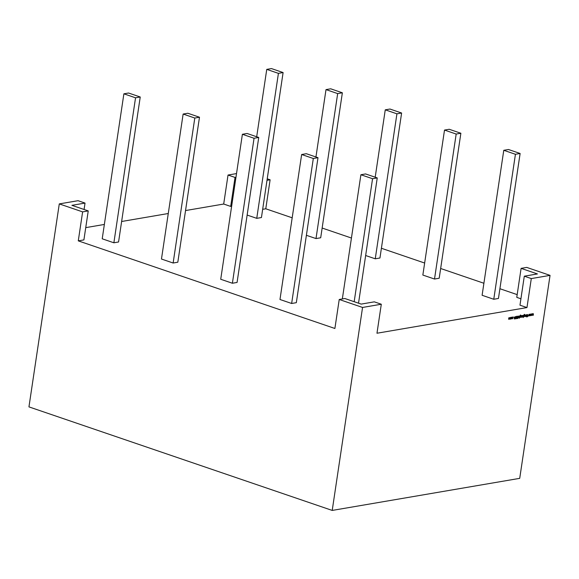 <?xml version="1.0" encoding="UTF-8"?>
<svg xmlns="http://www.w3.org/2000/svg" width="579" height="579" viewBox="0 0 579 579"><rect width="100%" height="100%" fill="white"/><g stroke="black" fill="none" stroke-linecap="round" stroke-linejoin="round"><path stroke-width="0.87" d="M511.322 317.285L511.764 318.059L511.062 319.036L510.627 318.255L511.503 317.292M511.286 318.609L510.685 318.834M515.513 317.147L516.041 316.452L516.417 316.879L515.65 317.133L516.113 318.284L515.665 318.891L515.513 317.147M516.273 317.017L515.766 316.604M518.212 317.784L517.785 318.53L517.691 317.878L518.14 316.148L518.017 317.82M520.557 315.736L520.991 316.489L519.732 317.531L520.051 315.656L520.637 315.085L521.114 315.526L520.622 315.287L520.072 316.134L520.724 315.743M519.87 316.626L520.297 317.458L519.783 317.162M520.637 315.085L520.955 315.468M520.984 315.548L520.347 315.215M522.989 316.554L522.49 316.966L522.28 316.264L523.561 315.222L523.206 317.596L523.221 316.633L522.548 317.031M525.66 316.098L525.189 316.503L525.276 314.925L525.479 316.373L526.231 314.766L525.978 316.46L525.298 316.575M525.117 316.04L525.479 316.373M531.522 313.861L531.754 315.468L531.464 314.332L530.9 315.62L530.733 314.455L530.074 315.758L530.791 313.984L530.986 315.135L531.522 313.861M526.97 307.572L531.298 278.579L550.05 275.372L519.718 478.348L332.216 510.425L362.555 307.449L381.3 304.236L376.972 333.236L526.97 307.572L519.971 305.184L524.299 276.19L531.298 278.579M533.216 313.572L533.44 315.179L533.15 314.042L532.593 315.331L532.419 314.165L531.768 315.468L532.477 313.695L532.68 314.846L533.216 313.572M529.836 314.151L530.06 315.758L529.771 314.621L529.206 315.91L529.04 314.744L528.388 316.047L529.097 314.274L529.293 315.425L529.836 314.151M527.737 314.506L527.52 316.8L527.52 315.946L526.572 316.966L527.462 315.801L526.861 314.658L527.57 315.627L527.737 314.506M526.564 314.708L526.311 316.402L526.564 314.708M524.444 315.07L524.878 315.83L523.619 316.865L523.937 314.99L524.523 314.419L525.001 314.86L524.502 314.621L523.952 315.468L524.61 315.077M523.749 315.96L524.183 316.793L523.669 316.503M524.523 314.419L524.842 314.802M524.871 314.882L524.227 314.556M522.041 315.483L521.925 317.154L521.52 317.249L522.041 315.483M521.404 315.591L521.151 317.285L521.404 315.591M519.102 317.205L518.632 317.625L518.719 316.047L518.922 317.495L519.674 315.888L519.32 318.262L519.334 317.285L518.741 317.697M518.56 317.162L518.922 317.495M517.402 316.597L517.329 318.544L517.163 316.489L516.367 318.711L517.192 316.25L517.583 316.662L517.192 316.25M517.445 316.872L516.931 316.409L516.548 316.858M515.411 316.612L514.333 319.058L513.986 316.858L514.239 317.538L514.919 317.422L515.411 316.612M512.639 317.06L513.11 317.82L512.364 318.819L511.923 318.508L512.972 317.864L512.603 317.27L512.068 317.538L512.835 317.075M512.053 318.378L512.364 318.819L511.923 318.508M512.972 317.864L512.372 317.191L511.93 317.553M508.76 319.333L508.847 317.741L509.021 319.188L509.6 317.61L509.766 319.058L510.483 317.458L510.229 319.152L509.426 318.92L508.854 319.391M508.724 318.588L509.021 319.188M509.477 318.407L509.766 319.058M381.3 304.236L374.309 301.847L361.18 304.098L344.852 298.518L339.229 299.481L334.894 328.481L78.281 240.864L82.616 211.871L59.282 203.902L28.95 406.885L332.216 510.425M78.281 240.864L83.904 239.901L88.24 210.908L71.912 205.335L85.033 203.084L78.035 200.696L59.282 203.902M88.24 210.908L82.616 211.871M84.078 209.489L85.033 203.084M267.223 178.81L270.111 179.794L266.999 180.322M236.514 173.584L228.032 175.039L235.031 177.427L235.964 177.268M292.185 217.805L265.775 208.787L262.663 209.323M265.775 208.787L270.111 179.794M550.05 275.372L526.724 267.404L521.1 268.367L537.428 273.939L524.299 276.19M339.229 299.481L362.555 307.449M517.17 294.624L499.909 288.726M483.899 283.261L440.655 268.497M424.646 263.032L381.402 248.268M351.439 238.034L322.148 228.039M185.541 210.561L223.697 204.032L230.695 206.421L235.031 177.427M223.697 204.032L228.032 175.039M85.735 227.634L104.358 224.449M121.626 221.496L168.272 213.513M291.642 303.476L296.325 302.679L317.994 157.691L306.334 153.71L301.645 154.513L279.975 299.495L291.642 303.476L313.311 158.494L301.645 154.513M232.389 283.247L237.072 282.443L258.741 137.462L247.081 133.481L242.391 134.285L220.722 279.266L232.389 283.247L254.058 138.265L242.391 134.285M173.135 263.018L177.818 262.215L199.487 117.233L187.82 113.252L183.138 114.049L161.469 259.037L173.135 263.018L194.797 118.036L183.138 114.049M113.875 242.789L118.565 241.986L140.234 97.004L128.567 93.016L123.884 93.82L102.215 238.801L113.875 242.789L135.544 97.8L123.884 93.82M256.75 218.341L278.419 73.359L283.102 72.556L261.44 217.545L256.75 218.341L247.146 215.062M316.004 238.577L337.673 93.588L342.363 92.792L320.694 237.774L316.004 238.577L306.4 235.298M375.257 258.806L396.926 113.824L401.616 113.021L379.947 258.002L375.257 258.806L365.653 255.527M460.87 133.25L439.2 278.231L434.511 279.035L422.851 275.054L444.513 130.072L449.203 129.269L460.87 133.25L456.18 134.053L444.513 130.072M520.123 153.478L498.454 298.46L493.764 299.263L482.104 295.283L503.773 150.301L508.456 149.498L520.123 153.478L515.433 154.282L503.773 150.301M520.926 298.786L516.765 297.367L521.1 268.367M231.636 206.262L230.695 206.421M493.764 299.263L515.433 154.282M434.511 279.035L456.18 134.053M375.192 177.217L385.259 109.836L389.949 109.033L401.616 113.021M396.926 113.824L385.259 109.836M315.939 156.989L326.006 89.607L330.696 88.804L342.363 92.792M337.673 93.588L326.006 89.607M256.685 136.76L266.753 69.379L271.442 68.575L283.102 72.556M278.419 73.359L266.753 69.379M135.544 97.8L140.234 97.004M194.797 118.036L199.487 117.233M254.058 138.265L258.741 137.462M313.311 158.494L317.994 157.691M358.531 303.186L377.247 177.919L365.588 173.939L360.898 174.742L342.334 298.952M354.182 301.702L372.565 178.723L360.898 174.742M372.565 178.723L377.247 177.919M526.861 314.658L527.57 315.627M524.292 314.339L524.769 314.781M524.632 314.802L524.27 314.542L524.632 314.802M524.205 314.99L524.646 315.75M523.944 316.713L523.561 316.467M524.74 315.844L524.4 315.28L523.879 316.004L524.198 316.59L524.74 315.844L524.4 315.28L524.509 315.765L524.169 315.2L523.64 315.924L523.966 316.51L523.64 315.924M522.186 316.163L522.526 316.756L522.186 316.163M522.728 315.417L522.757 316.836L523.3 316.091L522.96 315.497L523.3 316.091M522.294 316.199L522.757 316.836M520.405 315.005L520.883 315.439M520.753 315.468L520.383 315.208L520.753 315.468M520.326 315.656L520.76 316.409M520.065 317.379L519.674 317.126M520.861 316.503L520.521 315.946L519.993 316.67L520.318 317.256L520.861 316.503L520.521 315.946L520.622 316.423L520.289 315.866L519.761 316.59L520.08 317.176L519.761 316.59M517.213 316.793L516.931 316.409L517.213 316.793M516.96 316.17L517.351 316.583M515.433 317.27L516.084 317.943M515.853 317.864L515.433 318.812M514.116 317.712L514.413 318.609L514.811 317.676L514.116 317.676M514.811 317.676L514.275 317.762M512.133 318.739L511.691 318.428M512.741 317.784L512.372 317.191L512.741 317.784M512.401 316.981L512.878 317.741M510.83 318.957L510.454 318.754M511.091 317.205L511.532 317.98M510.642 318.189L511.098 318.834L511.626 318.081L511.054 317.415M510.526 318.153L510.866 318.754L510.526 318.153M511.626 318.081L511.293 317.495L510.765 318.233L511.098 318.834M509.194 318.841L508.731 319.318M508.782 319.109L508.615 318.551L508.869 319.138M509.375 318.37L509.621 319.007"/></g></svg>
